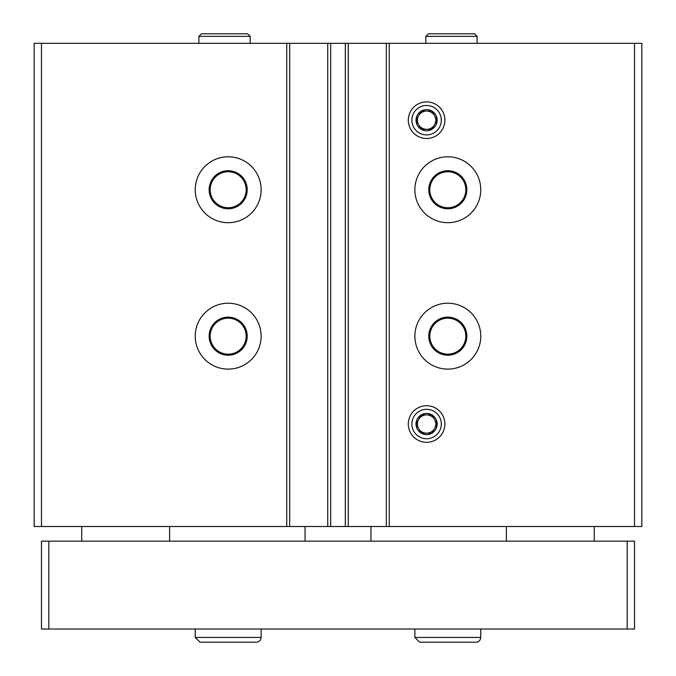 <?xml version="1.0" encoding="UTF-8"?>
<svg xmlns="http://www.w3.org/2000/svg" width="676" height="676" viewBox="0 0 676 676"><rect width="100%" height="100%" fill="white"/><g stroke="black" fill="none" stroke-linecap="round" stroke-linejoin="round"><path stroke-width="1.01" d="M261.13 189.745A32.947 32.947 0 0 1 211.706 218.272A32.947 32.947 0 0 1 211.706 161.209A32.947 32.947 0 0 1 261.13 189.745M261.13 336.166A32.947 32.947 0 0 1 211.706 364.702A32.947 32.947 0 0 1 211.706 307.639A32.947 32.947 0 0 1 261.13 336.166M634.51 43.315L634.51 526.519L641.837 526.519L641.837 43.315L41.489 43.315L41.489 526.519L34.163 526.519L34.163 43.315L41.489 43.315M634.51 526.519L41.489 526.519M480.763 189.745A32.947 32.947 0 0 1 431.347 218.272A32.947 32.947 0 0 1 431.347 161.209A32.947 32.947 0 0 1 480.763 189.745M480.763 336.166A32.947 32.947 0 0 1 431.347 364.702A32.947 32.947 0 0 1 431.347 307.639A32.947 32.947 0 0 1 480.763 336.166M408.287 120.193A18.303 18.303 0 0 0 435.741 136.045A18.303 18.303 0 0 0 435.741 104.341A18.303 18.303 0 0 0 408.287 120.193M408.287 424.029A18.303 18.303 0 0 0 435.741 439.873A18.303 18.303 0 0 0 435.741 408.177A18.303 18.303 0 0 0 408.287 424.029M386.317 43.315L386.317 526.519M348.25 43.315L348.25 526.519M327.75 43.315L327.75 526.519M289.683 43.315L289.683 526.519M466.854 336.166A19.038 19.038 0 0 1 438.302 352.652A19.038 19.038 0 0 1 438.302 319.68A19.038 19.038 0 0 1 466.854 336.166M465.815 336.166A17.998 17.998 0 0 1 438.817 351.757A17.998 17.998 0 0 1 438.817 320.585A17.998 17.998 0 0 1 465.815 336.166M247.213 336.166A19.038 19.038 0 0 1 218.661 352.652A19.038 19.038 0 0 1 218.661 319.68A19.038 19.038 0 0 1 247.213 336.166M246.182 336.166A17.998 17.998 0 0 1 219.185 351.757A17.998 17.998 0 0 1 219.185 320.585A17.998 17.998 0 0 1 246.182 336.166M466.854 189.745A19.038 19.038 0 0 1 438.302 206.231A19.038 19.038 0 0 1 438.302 173.259A19.038 19.038 0 0 1 466.854 189.745M465.815 189.745A17.998 17.998 0 0 1 438.817 205.335A17.998 17.998 0 0 1 438.817 174.154A17.998 17.998 0 0 1 465.815 189.745M247.213 189.745A19.038 19.038 0 0 1 218.661 206.231A19.038 19.038 0 0 1 218.661 173.259A19.038 19.038 0 0 1 247.213 189.745M246.182 189.745A17.998 17.998 0 0 1 219.185 205.335A17.998 17.998 0 0 1 219.185 174.154A17.998 17.998 0 0 1 246.182 189.745M627.193 629.018L627.193 541.163L634.51 541.163L634.51 629.018L41.489 629.018L41.489 541.163L48.807 541.163L48.807 629.018M627.193 541.163L48.807 541.163M305.053 526.519L305.053 541.163M370.947 526.519L370.947 541.163M169.608 526.519L169.608 541.163M594.246 526.519L594.246 541.163M414.878 629.018L414.878 637.443L419.635 642.2L476.005 642.2C478.895 641.921 480.484 640.333 480.763 637.443L414.878 637.443L414.878 629.018M195.237 629.018L195.237 637.443L199.995 642.2L256.365 642.2C259.254 641.921 260.843 640.333 261.13 637.443L195.237 637.443L195.237 629.018M437.152 424.029A10.571 10.571 0 0 1 431.871 433.181L437.152 424.029L431.871 414.87A10.571 10.571 0 0 1 437.152 424.029L431.871 433.181A10.571 10.571 0 0 1 421.3 433.181L431.871 433.181L421.3 433.181A10.571 10.571 0 0 1 416.019 424.029L421.3 433.181L416.019 424.029A10.571 10.571 0 0 1 431.871 414.87L421.3 414.87L416.019 424.029L421.3 414.87L431.871 414.87L437.152 424.029M426.59 438.741A14.711 14.711 0 0 1 413.847 416.67A14.711 14.711 0 0 1 439.332 416.67A14.711 14.711 0 0 1 426.59 438.741M426.59 433.181A9.151 9.151 0 0 1 418.664 419.45A9.151 9.151 0 0 1 435.741 424.029A9.151 9.151 0 0 1 426.59 433.181M437.152 120.193A10.571 10.571 0 0 1 431.871 129.344L437.152 120.193L431.871 111.041A10.571 10.571 0 0 1 437.152 120.193L431.871 129.344A10.571 10.571 0 0 1 421.3 129.344L431.871 129.344L421.3 129.344A10.571 10.571 0 0 1 416.019 120.193L421.3 129.344L416.019 120.193A10.571 10.571 0 0 1 431.871 111.041L421.3 111.041L416.019 120.193L421.3 111.041L431.871 111.041L437.152 120.193M426.59 134.904A14.711 14.711 0 0 1 413.847 112.833A14.711 14.711 0 0 1 439.332 112.833A14.711 14.711 0 0 1 426.59 134.904M426.59 129.344A9.151 9.151 0 0 1 418.664 115.613A9.151 9.151 0 0 1 435.741 120.193A9.151 9.151 0 0 1 426.59 129.344M198.896 43.315L198.896 36.36L201.456 33.8L247.585 33.8L250.145 36.36L198.896 36.36L198.896 43.315M425.855 43.315L425.855 36.36L428.415 33.8L474.544 33.8L477.104 36.36L425.855 36.36L425.855 43.315M286.751 43.315L286.751 526.519M330.682 43.315L330.682 526.519M345.318 43.315L345.318 526.519M389.249 43.315L389.249 526.519M81.754 526.519L81.754 541.163M506.392 526.519L506.392 541.163M480.763 629.018L480.763 637.443M261.13 629.018L261.13 637.443M250.145 43.315L250.145 36.36M201.456 33.8L247.585 33.8M477.104 43.315L477.104 36.36"/></g></svg>
